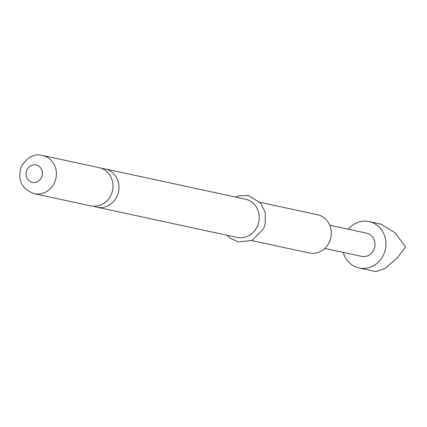 <?xml version="1.0" encoding="UTF-8"?>
<svg xmlns="http://www.w3.org/2000/svg" width="427" height="427" viewBox="0 0 427 427"><rect width="100%" height="100%" fill="white"/><g stroke="black" fill="none" stroke-linecap="round" stroke-linejoin="round"><path stroke-width="0.64" d="M93.913 206.257A19.567 17.945 -77.8 0 0 96.844 207.18A19.567 17.945 -77.8 0 0 117.062 196.201A19.567 17.945 -77.8 0 0 105.095 168.921A19.567 17.945 -77.8 0 0 102.037 168.558M348.202 229.219A23.72 21.756 102.2 0 1 369.12 221.597A23.72 21.756 102.2 0 1 383.627 254.663A23.72 21.756 102.2 0 1 359.123 267.969A23.72 21.756 102.2 0 1 343.207 252.405M359.123 267.969L375.824 271.572L385.49 268.236L397.489 257.652L405.65 246.854L394.788 232.635L381.279 224.218L369.12 221.597M329.745 225.242L366.617 233.19A11.86 10.878 102.2 0 1 373.876 249.726A11.86 10.878 102.2 0 1 361.621 256.376L324.75 248.429M251.711 240.566L309.169 252.955A19.567 17.945 -77.8 0 0 329.388 241.976A19.567 17.945 -77.8 0 0 317.416 214.701L259.963 202.313M99.107 167.635A19.567 17.945 102.2 0 1 111.073 194.909A19.567 17.945 102.2 0 1 90.855 205.889L34.245 193.687A19.567 17.945 102.2 0 0 54.464 182.708A19.567 17.945 102.2 0 0 42.492 155.428L99.107 167.635M105.095 168.921L245.338 199.158A19.567 17.945 102.2 0 1 257.305 226.438A19.567 17.945 102.2 0 1 237.086 237.417L96.844 207.18M26.896 169.957A8.892 8.156 102.2 0 1 37.896 165.607A8.892 8.156 102.2 0 1 41.526 177.365A8.892 8.156 102.2 0 1 30.525 181.715A8.892 8.156 102.2 0 1 26.896 169.957M42.492 155.428C34.528 153.346 27.477 157.008 21.35 166.407C17.155 179.799 21.457 188.889 34.245 193.687M227.084 235.261L230.126 238.079L238.533 241.976L252.197 240.348L263.576 228.664L265.3 223.486L265.114 212.096L260.641 203.108L248.685 195.635L239.419 195.646L235.336 197.002"/></g></svg>
